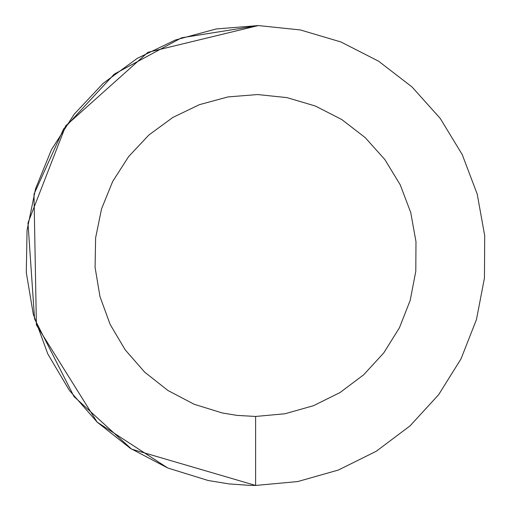 <?xml version="1.0" encoding="UTF-8"?>
<svg xmlns="http://www.w3.org/2000/svg" width="511" height="511" viewBox="0 0 511 511"><rect width="100%" height="100%" fill="white"/><g stroke="black" fill="none" stroke-linecap="round" stroke-linejoin="round"><path stroke-width="0.77" d="M250.154 485.386L255.609 485.45L297.702 481.566L338.378 470.037L376.256 451.258L410.052 425.867L438.63 394.716L461.024 358.856L476.469 319.509L484.454 277.997L484.709 235.724L477.217 194.116L462.231 154.584L440.265 118.463L412.058 86.979L378.568 61.186L340.914 41.959L300.385 29.951L258.336 25.569L216.198 28.955L175.394 39.999L137.299 58.324L103.196 83.312L74.255 114.125L51.439 149.71L35.521 188.878L27.045 230.295L26.291 272.561L33.292 314.252L47.804 353.957L69.336 390.334L97.173 422.156L130.356 448.345L167.774 468.012L208.162 480.5L229.049 483.911L250.154 485.386L255.609 485.45L297.702 481.566M255.609 416.465L285.074 413.744L313.55 405.677L340.058 392.531L363.717 374.755L383.723 352.948L399.398 327.851L410.212 300.308L415.801 271.245L415.98 241.652L410.735 212.531L400.247 184.861L384.872 159.579L365.122 137.536L341.68 119.478L315.325 106.02L286.952 97.614L257.518 94.548L228.021 96.918L199.456 104.646L172.788 117.473L148.925 134.968L128.663 156.538L112.688 181.45L101.548 208.865L95.614 237.858L95.091 267.445L99.984 296.623L110.146 324.421L125.221 349.882L144.702 372.161L167.934 390.493L194.123 404.258L222.4 413.003L237.015 415.386L255.609 416.465L255.609 485.45L131.621 449.156L74.006 396.562L34.556 318.838L27.984 222.905L65.727 125.802L147.96 52.307L258.336 25.569L181.635 37.776L114.215 74.159L63.632 128.925L33.994 194.148L36.396 324.945L97.128 422.118M97.173 422.156L167.774 468.012"/></g></svg>
